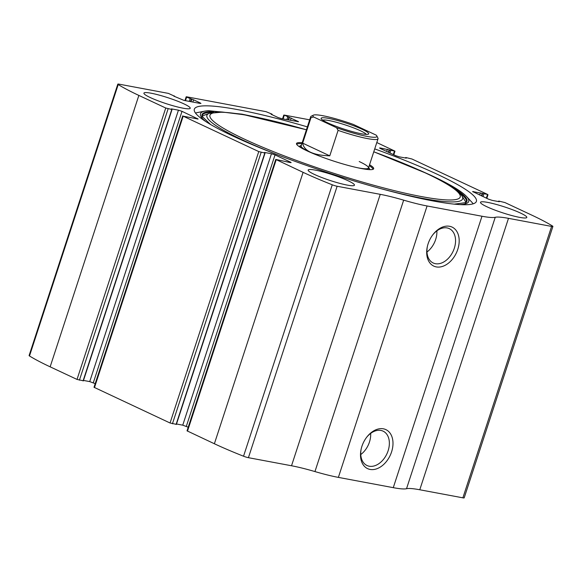 <?xml version="1.0" encoding="UTF-8"?>
<svg xmlns="http://www.w3.org/2000/svg" width="582" height="582" viewBox="0 0 582 582"><rect width="100%" height="100%" fill="white"/><g stroke="black" fill="none" stroke-linecap="round" stroke-linejoin="round"><path stroke-width="0.87" d="M173.785 95.863L168.394 93.389L119.121 84.164A4.43 0.56 18.1 0 0 117.811 84.15A4.43 0.56 18.1 0 0 118.211 84.55A119.586 15.197 18.1 0 0 138.858 95.419L165.746 108.012L171.792 109.467L171.421 108.87L178.441 110.18L182.013 111.337L198.113 119.041L183.185 116.174L258.764 151.575L264.81 153.03L264.446 152.433L271.459 153.743L275.031 154.907L290.44 162.123L291.138 162.604L290.353 162.596L275.744 159.417L303.091 172.337A119.586 15.197 18.1 0 0 332.257 184.792A4.43 0.56 18.1 0 0 337.131 186.262L380.242 194.337A49.608 6.3 18.1 0 1 403.661 200.15A49.608 6.3 18.1 0 0 427.086 205.97L481.991 216.242A49.608 6.3 18.1 0 0 495.238 217.297A49.608 6.3 18.1 0 1 508.486 218.345L551.598 226.42A4.43 0.56 18.1 0 0 552.9 226.434A4.43 0.56 18.1 0 0 552.507 226.027A119.586 15.197 18.1 0 0 531.853 215.165L504.972 202.572L498.927 201.11L499.291 201.714L492.277 200.397L488.698 199.24L472.599 191.543L487.527 194.403L411.947 159.002L405.909 157.547L406.272 158.144L399.252 156.834L395.68 155.67L380.272 148.461L379.58 147.974L380.359 147.981L394.974 151.16L376.801 142.546M309.668 119.834L284.307 115.09L298.551 121.703L281.601 118.67L278.029 117.506L271.343 114.378L270.994 114.137L271.874 114.065L266.003 111.664L186.698 96.816L186.175 96.808L186.64 97.129L185.483 100.671M275.744 159.417L187.026 430.84L214.38 443.753A119.586 15.197 18.1 0 0 243.538 456.215A4.43 0.56 18.1 0 0 248.419 457.685L291.524 465.76A49.608 6.3 18.1 0 1 314.949 471.573A49.608 6.3 18.1 0 0 338.375 477.386L393.272 487.665A49.608 6.3 18.1 0 0 406.527 488.72A49.608 6.3 18.1 0 1 419.775 489.768L462.879 497.836A4.43 0.56 18.1 0 0 464.189 497.85L552.9 226.434M182.726 115.854L94.008 387.277L170.053 422.998L176.142 424.307M117.811 84.15L29.1 355.566A4.43 0.56 18.1 0 0 29.493 355.973A119.586 15.197 18.1 0 0 50.147 366.835L77.028 379.428L83.124 380.737M370.101 469.434A21.541 14.841 -64.9 0 1 361.131 449.188A21.541 14.841 -64.9 0 1 366.798 437.089A21.541 14.841 -64.9 0 1 387.801 430.789A21.541 14.841 -64.9 0 1 390.296 455.175A21.541 14.841 -64.9 0 1 370.101 469.434M436.296 266.912A21.541 14.841 -64.9 0 1 427.326 246.666A21.541 14.841 -64.9 0 1 432.986 234.568A21.541 14.841 -64.9 0 1 453.996 228.26A21.541 14.841 -64.9 0 1 456.492 252.653A21.541 14.841 -64.9 0 1 436.296 266.912M307.369 126.883A148.374 18.85 18.1 0 0 194.33 109.19A148.374 18.85 18.1 0 0 233.178 136.159A148.374 18.85 18.1 0 0 385.073 189.797A148.374 18.85 18.1 0 0 476.389 201.387A148.374 18.85 18.1 0 0 437.54 174.418A148.374 18.85 18.1 0 0 374.721 148.897M520.417 213.019A24.357 3.092 -161.9 0 1 526.797 217.45A24.357 3.092 -161.9 0 1 502.681 212.823A24.357 3.092 -161.9 0 1 480.492 202.31A24.357 3.092 -161.9 0 1 495.478 204.217A24.357 3.092 -161.9 0 1 520.417 213.019M183.847 103.836A24.357 3.092 -161.9 0 1 190.227 108.267A24.357 3.092 -161.9 0 1 166.11 103.64A24.357 3.092 -161.9 0 1 143.914 93.127A24.357 3.092 -161.9 0 1 158.908 95.033A24.357 3.092 -161.9 0 1 183.847 103.836M348.087 180.755A24.357 3.092 -161.9 0 1 354.46 185.185A24.357 3.092 -161.9 0 1 330.343 180.558A24.357 3.092 -161.9 0 1 308.154 170.046A24.357 3.092 -161.9 0 1 323.148 171.952A24.357 3.092 -161.9 0 1 348.087 180.755M173.742 96.103L183.999 100.395L200.164 103.421L200.95 103.429L200.252 102.949L193.566 99.813L186.64 97.129M188.212 427.217L182.748 425.166L176.506 424.002M95.193 383.647L89.723 381.603L83.488 380.432M432.732 234.902A18.966 13.073 -64.9 0 1 449.297 228.631A18.966 13.073 -64.9 0 1 453.749 249.816A18.966 13.073 -64.9 0 1 435.401 263.697A18.966 13.073 -64.9 0 1 433.204 262.984A18.966 13.073 -64.9 0 1 427.421 246.251M436.871 230.865A18.966 13.073 -64.9 0 1 426.97 252.013M366.536 437.424A18.966 13.073 -64.9 0 1 383.102 431.153A18.966 13.073 -64.9 0 1 387.554 452.345A18.966 13.073 -64.9 0 1 369.206 466.218A18.966 13.073 -64.9 0 1 367.009 465.513A18.966 13.073 -64.9 0 1 361.226 448.773M370.676 433.386A18.966 13.073 -64.9 0 1 360.775 454.535M459.933 204.595A141.12 17.933 -161.9 0 0 466.633 196.578L472.126 202.521A148.374 18.85 -161.9 0 1 473.195 203.809M195.472 113.032A148.374 18.85 -161.9 0 1 197.094 112.632L205.039 111.075A141.12 17.933 -161.9 0 0 205.708 121.507M369.548 164.742A40.594 5.158 -161.9 0 1 373.448 169.064A40.594 5.158 -161.9 0 1 333.479 161.025A40.594 5.158 -161.9 0 1 296.485 143.907A40.594 5.158 -161.9 0 1 302.189 142.721M369.228 165.703A40.085 5.093 -161.9 0 1 372.924 169.355M296.733 144.452A40.085 5.093 -161.9 0 1 301.869 143.689M368.712 167.289A35.873 4.561 -161.9 0 1 368.828 167.492A35.873 4.561 -161.9 0 1 360.374 168.344M307.463 151.044A35.873 4.561 -161.9 0 1 301.134 145.369A35.873 4.561 -161.9 0 1 301.352 145.274M357.77 167.798A35.429 4.503 18.1 0 0 368.493 167.965A35.429 4.503 18.1 0 0 359.21 161.527M313.64 116.989A33.661 4.278 -161.9 0 1 313.349 115.171A33.661 4.278 -161.9 0 1 353.289 124.41L376.183 135.133A33.661 4.278 -161.9 0 1 376.816 135.912A33.661 4.278 -161.9 0 1 336.534 127.705L313.64 116.989L310.984 117.666A35.429 4.503 -161.9 0 1 310.686 116.72L301.134 145.951A35.429 4.503 18.1 0 0 309.886 152.142M362.142 129.284A25.026 3.179 -161.9 0 1 368.377 134.158A25.026 3.179 -161.9 0 1 343.926 129.08A25.026 3.179 -161.9 0 1 321.191 118.735A25.026 3.179 -161.9 0 1 335.116 119.87A25.026 3.179 -161.9 0 1 362.142 129.284M310.686 116.72A35.429 4.503 -161.9 0 1 311.144 116.262L313.349 115.171M376.816 135.912L377.944 138.101A35.429 4.503 -161.9 0 1 378.045 138.734A35.429 4.503 -161.9 0 1 338.098 130.368L336.534 127.705M338.098 130.368L329.768 155.838L302.655 143.143C304.088 151.022 313.123 155.256 329.768 155.838M310.984 117.666L302.655 143.143M322.712 120.139A23.251 2.954 -161.9 0 1 338.309 122.795A23.251 2.954 -161.9 0 1 360.382 130.724A23.251 2.954 -161.9 0 1 366.318 134.391M303.091 172.337L214.38 443.753M276.203 159.744L187.491 431.16M258.764 151.575L170.053 422.998M183.185 116.174L94.473 387.597M118.211 84.55L29.493 355.973M138.858 95.419L50.147 366.835M165.746 108.012L77.028 379.428M332.257 184.792L243.538 456.215M337.131 186.262L248.419 457.685M380.242 194.337L291.524 465.76M403.661 200.15L314.949 471.573M427.086 205.97L338.375 477.386M481.991 216.242L393.272 487.665M495.238 217.297L406.527 488.72M508.486 218.345L419.775 489.768M551.598 226.42L462.879 497.836M473.377 191.551L473.231 191.995M480.397 192.86L479.692 195.021M482.18 193.442L481.401 195.821M482.616 193.646L481.838 196.025M483.809 194.032L482.987 196.563M487.469 194.715L486.356 198.142M380.359 147.981L380.213 148.432M387.379 149.298L386.674 151.451M389.162 149.88L388.383 152.258M389.598 150.083L388.82 152.462M390.791 150.469L389.962 152.993M394.451 151.153L393.33 154.572M284.249 115.403L283.085 118.946M287.734 117.04L286.875 119.652M288.927 117.426L288.119 119.885M289.385 117.506L288.577 119.972M291.167 118.088L290.44 120.321M297.853 121.223L297.708 121.682M190.132 98.765L189.274 101.384M191.318 99.151L190.518 101.617M191.776 99.238L190.976 101.697M193.566 99.813L192.838 102.046M200.252 102.949L200.099 103.407M168.125 108.783L79.414 380.206M171.792 109.467L83.073 380.89M178.441 110.18L89.723 381.603M182.013 111.337L93.302 382.76M197.422 118.553L197.269 119.019M290.44 162.123L290.287 162.582M275.031 154.907L186.32 426.33M271.459 153.743L182.748 425.166M264.81 153.03L176.091 424.453M261.151 152.346L172.432 423.769M451.712 186.909A139.367 17.707 -161.9 0 1 465.927 202.609L454.251 204.137M210.56 124.49L202.049 116.356A139.367 17.707 -161.9 0 1 222.782 112.086M459.053 192.533A138.909 17.649 -161.9 0 1 465.607 202.812M202.18 116.713A138.909 17.649 -161.9 0 1 213.543 112.29M465.287 203.082C465.986 203.111 465.949 202.42 465.171 201.008L461.933 195.923A134.507 17.089 -161.9 0 1 381.29 188.772M278.516 155.183A134.507 17.089 -161.9 0 1 209.222 113.323L203.605 115.512C202.143 116.196 201.699 116.727 202.281 117.113M373.768 151.815A131.663 16.733 -161.9 0 1 425.762 173.101A131.663 16.733 -161.9 0 1 404.206 192.977A131.663 16.733 -161.9 0 1 220.098 126.185A131.663 16.733 -161.9 0 1 306.408 129.801M498.665 201.11L498.512 201.568M487.992 194.723L486.807 198.353M405.647 157.547L405.494 157.998M394.974 151.16L393.788 154.783M283.783 115.083L282.554 118.844M272.107 114.225L271.961 114.669M186.175 96.808L184.945 100.57M174.498 95.957L174.36 96.394M172.046 109.467L83.335 380.89M265.072 153.037L176.353 424.453M466.633 196.578C461.431 191.122 449.733 184.123 431.538 175.597L419.462 170.148M258.699 117.608L241.886 114.137L208.276 110.66L205.039 111.075M461.933 195.923C457.408 189.645 445.521 182.093 426.271 173.269L373.782 151.778M306.423 129.764L244.193 114.763L222.782 112.086L209.222 113.323M301.134 145.369L299.024 146.489M368.828 167.492L369.876 169.646M378.045 138.734L368.493 167.965"/></g></svg>
